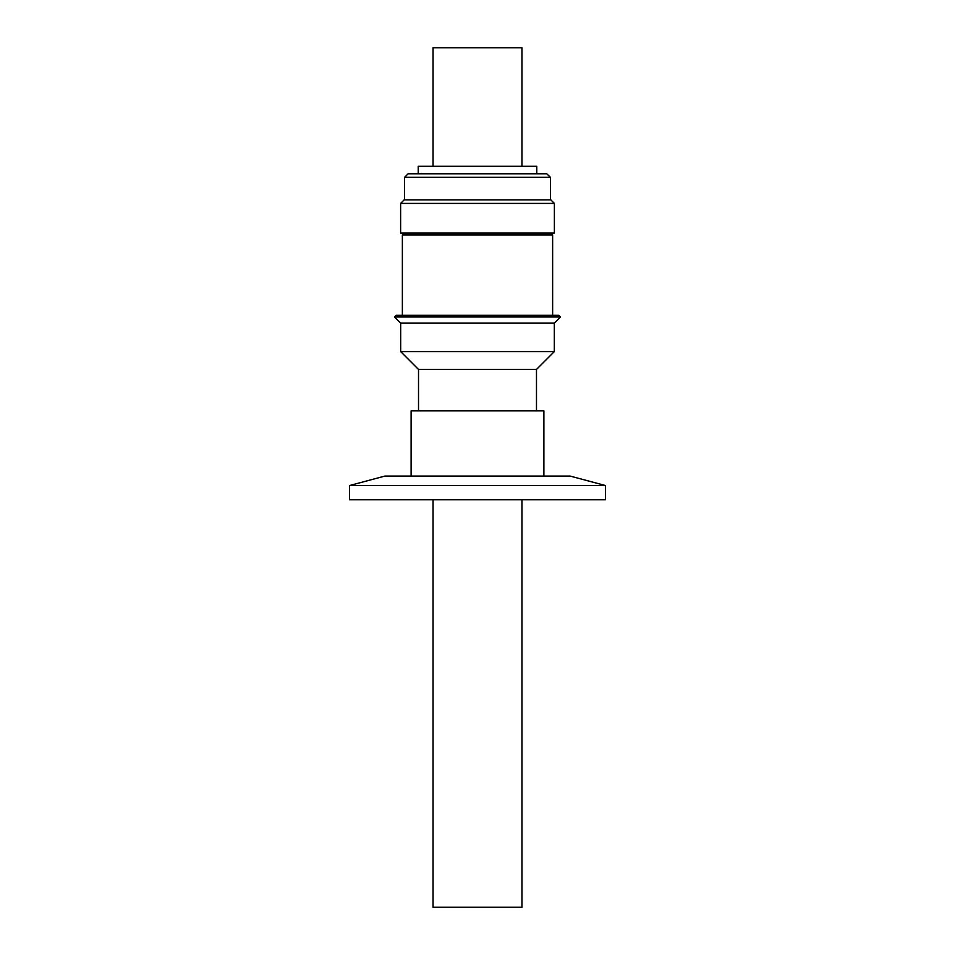 <?xml version="1.0" encoding="UTF-8"?>
<svg xmlns="http://www.w3.org/2000/svg" width="955" height="955" viewBox="0 0 955 955"><rect width="100%" height="100%" fill="white"/><g stroke="black" fill="none" stroke-linecap="round" stroke-linejoin="round"><path stroke-width="1.43" d="M400.623 203.403L404.18 199.858L550.82 199.858L554.378 203.403L400.623 203.403L400.623 233.044L554.378 233.044L554.378 203.403M546.749 173.774L550.414 177.332L404.586 177.332L408.143 173.774L546.749 173.774M543.884 476.079L543.884 410.877L411.116 410.877L411.116 476.079M536.483 410.877L536.483 369.442L418.517 369.442L400.682 351.595L400.682 323.148L394.511 316.976L560.49 316.976L554.318 323.148L400.682 323.148M536.483 369.442L554.318 351.595L400.682 351.595M560.49 316.976L558.806 315.305L396.194 315.305L394.511 316.976M402.365 315.305L402.365 234.918L403.404 233.044M552.635 315.305L552.635 234.918L402.365 234.918M551.596 233.044L552.635 234.918M536.782 173.774L536.782 166.301L418.218 166.301L418.218 173.774M433.045 166.301L433.045 47.75L521.955 47.75L521.955 166.301M521.955 499.787L521.955 907.25L433.045 907.25L433.045 499.787M349.458 485.558L384.865 476.079L570.135 476.079L605.542 485.558L349.458 485.558L349.458 499.787L605.542 499.787L605.542 485.558M551.596 233.903L403.404 233.903M554.318 351.595L554.318 323.148M550.414 199.858L550.414 177.332M418.517 410.877L418.517 369.442M404.586 199.858L404.586 177.332"/></g></svg>
